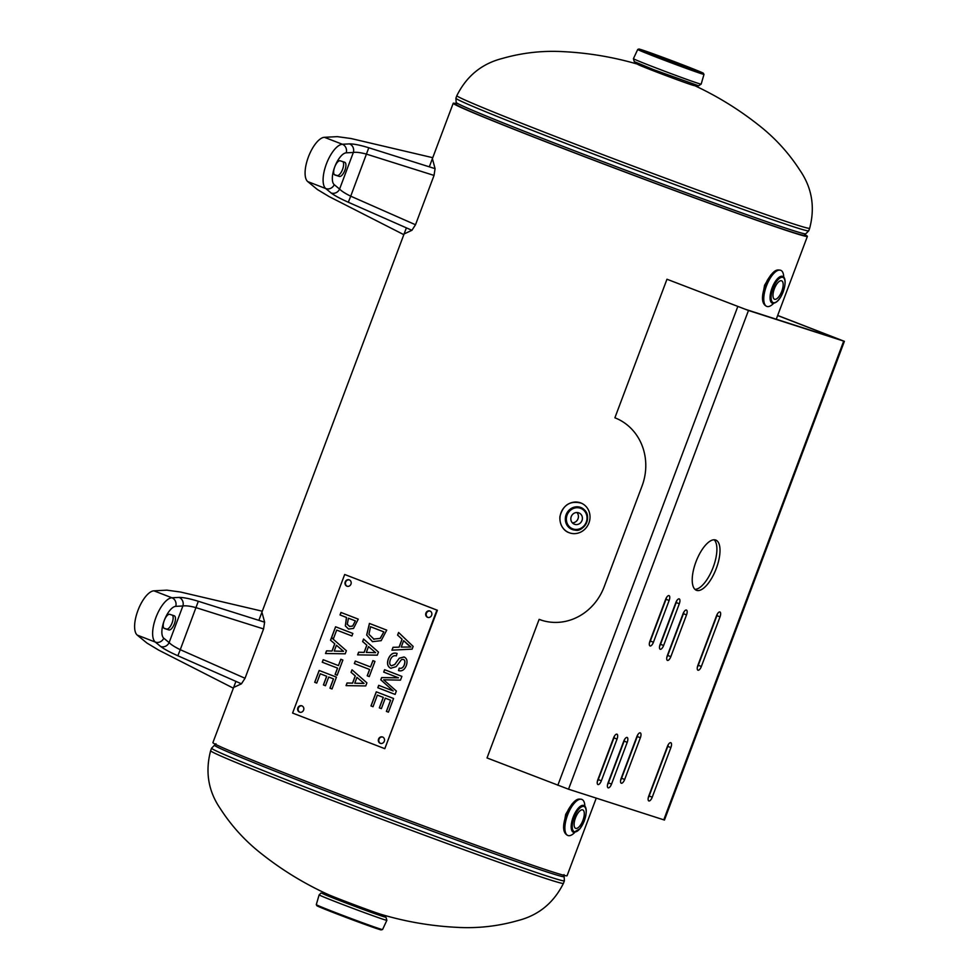 <?xml version="1.0" encoding="UTF-8"?>
<svg xmlns="http://www.w3.org/2000/svg" width="979" height="979" viewBox="0 0 979 979"><rect width="100%" height="100%" fill="white"/><g stroke="black" fill="none" stroke-linecap="round" stroke-linejoin="round"><path stroke-width="1.47" d="M762.555 296.625L764.587 285.219L770.828 274.94M563.684 825.725L565.715 814.32L571.944 804.04M456.263 104.423A185.924 3.867 20.6 0 0 628.946 173.454A185.924 3.867 20.6 0 0 804.334 235.254A185.924 3.867 20.6 0 1 560.012 147.205A185.924 3.867 20.6 0 1 456.263 104.423L456.153 102.452A186.769 3.879 20.6 0 0 560.367 145.333A186.769 3.879 20.6 0 0 805.717 233.834L804.334 235.254M804.689 234.617A189.18 3.928 -159.4 0 1 807.381 236.392A189.18 3.928 -159.4 0 1 628.922 173.516A189.18 3.928 -159.4 0 1 453.216 103.272A189.18 3.928 -159.4 0 1 456.422 103.713M235.915 681.384L212.908 742.608A189.18 3.928 20.6 0 0 388.602 812.851A189.18 3.928 20.6 0 0 567.074 875.728L596.248 798.13M210.632 750.734C205.064 771.88 208.319 791.216 220.373 808.74C231.729 826.337 245.717 841.561 262.323 854.422C282.27 870.123 303.784 883.303 326.864 893.937A30.288 0.624 20.6 0 0 354.092 904.682A30.288 0.624 20.6 0 0 381.651 914.533C406.04 921.741 430.919 925.987 456.287 927.309C477.25 928.569 497.797 926.318 517.928 920.566C538.548 915.304 553.71 902.895 563.439 883.352A188.457 3.916 -159.4 0 1 385.653 820.708A188.457 3.916 -159.4 0 1 210.632 750.734L211.586 748.189L215.955 743.746M693.597 85.136A30.288 0.624 -159.4 0 1 694.331 85.577A30.288 0.624 -159.4 0 1 654.523 71.234A30.288 0.624 -159.4 0 1 637.623 64.259A30.288 0.624 -159.4 0 1 638.467 64.418M319.13 894.855L319.13 894.855A36.174 0.746 20.6 0 0 352.734 908.292A36.174 0.746 20.6 0 0 386.864 920.321L386.02 917.384L381.565 915.267A33.653 0.698 -159.4 0 1 355.169 906.456A33.653 0.698 -159.4 0 1 325.065 894.096A33.653 0.698 -159.4 0 1 326.435 894.549L324.955 894.06C319.178 892.726 321.969 892.579 319.13 894.855L316.29 904.645A35.391 0.734 -159.4 0 0 349.16 917.788A35.391 0.734 -159.4 0 0 382.556 929.548L380.366 929.756L345.734 917.299L321.614 907.876L316.939 905.808L316.29 904.645M326.692 893.864L326.325 894.867A29.443 0.612 20.6 0 0 353.676 905.795A29.443 0.612 20.6 0 0 381.443 915.585L381.822 914.582M653.617 67.013A36.174 0.746 -159.4 0 1 633.425 58.691L634.27 61.616L653.666 69.68L698.602 85.797L701.16 84.145A36.174 0.746 -159.4 0 1 653.617 67.013M680.062 64.051L693.23 69.485L686.634 67.38L649.053 52.878L680.062 64.051M569.362 532.796A15.982 14.856 -66.4 0 1 568.591 532.478A15.982 14.856 -66.4 0 1 561.371 511.882A15.982 14.856 -66.4 0 1 581.379 503.182A15.982 14.856 -66.4 0 1 588.771 523.361A15.982 14.856 -66.4 0 1 569.362 532.796M572.458 522.835A6.07 5.641 113.6 0 0 576.949 512.568M578.834 512.898A6.07 5.641 -66.4 0 1 581.869 520.84A6.07 5.641 -66.4 0 1 574.257 524.144A6.07 5.641 -66.4 0 1 578.834 512.898M574.771 832.419A19.347 7.673 -68.9 0 1 567.906 835.503A19.347 7.673 -68.9 0 1 567.636 814.883A19.347 7.673 -68.9 0 1 581.685 799.341A19.347 7.673 -68.9 0 1 581.844 799.402A19.347 7.673 -68.9 0 1 584.867 806.292M575.725 828.369A9.876 3.916 -68.9 0 1 575.64 828.332A9.876 3.916 -68.9 0 1 575.542 817.71A9.876 3.916 -68.9 0 1 582.762 809.902A9.876 3.916 -68.9 0 1 582.897 820.426A9.876 3.916 -68.9 0 1 575.725 828.369M773.643 303.319A19.347 7.673 -68.9 0 1 766.777 306.403A19.347 7.673 -68.9 0 1 766.594 285.587A19.347 7.673 -68.9 0 1 780.728 270.29A19.347 7.673 -68.9 0 1 783.738 277.179M774.34 288.817A9.876 3.916 -68.9 0 1 781.634 280.802A9.876 3.916 -68.9 0 1 781.731 291.424A9.876 3.916 -68.9 0 1 774.511 299.231A9.876 3.916 -68.9 0 1 774.34 288.817M319.215 670.505L314.773 682.314L316.755 683.085L314.712 682.29L319.154 670.468L336.446 677.15L332.003 688.971L329.947 688.176L333.447 678.875L328.711 677.04L325.456 685.728L323.413 684.933L326.668 676.256L320.255 673.772L316.755 683.085M320.255 673.772L326.741 676.281L323.474 684.957L325.456 685.716M328.711 677.04L333.521 678.9L330.021 688.2L332.003 688.971M323.266 659.736L322.324 662.245L337.571 668.131L335.185 674.47L337.168 675.229M322.25 662.22L323.192 659.711L338.44 665.598L340.827 659.259L342.87 660.042L337.168 675.241L335.112 674.445L337.498 668.106L322.324 662.245M340.9 659.283L338.44 665.598M343.531 651.316L336.421 645.247L334.218 651.072L343.531 651.316L336.421 645.247M334.218 651.072L343.47 651.292M331.624 637.794L346.382 650.717L345.22 653.813L325.53 653.507L326.521 650.851L332.003 651.011L334.708 643.79L330.523 640.217L335.577 626.78L352.868 633.462L351.914 635.971L336.678 630.084L333.509 638.528L331.624 637.794L333.509 638.516M330.523 640.217L334.781 643.815L332.077 651.035L326.594 650.876L325.603 653.507M335.638 626.817L330.596 640.242M336.678 630.084L351.926 635.971M364.066 683.44L356.943 677.37L354.753 683.207L364.066 683.44L356.943 677.37M354.753 683.207L363.992 683.428M352.061 669.856L351.118 672.365L355.316 675.951L352.599 683.158L347.117 683.012L346.138 685.63M351.045 672.34L352.012 669.795L366.905 682.84L365.742 685.936L346.052 685.63L347.055 682.987L352.526 683.134L355.242 675.926L351.118 672.365M355.353 661.094L354.41 663.603L369.658 669.489L367.272 675.828L369.254 676.599L367.211 675.804L369.585 669.465L354.349 663.578L355.291 661.07L370.527 666.956L372.913 660.617L374.957 661.412L369.254 676.599M372.987 660.641L370.527 666.956M373.476 639.067L380.231 638.394L383.854 631.883L370.551 626.744L368.936 634.306L374.1 639.287M380.158 638.369L383.854 631.883M383.792 631.871L370.478 626.719M373.55 639.091L380.231 638.394M366.672 635.016L369.426 623.439L386.717 630.121L381.186 640.658L372.461 641.673L366.672 635.016L372.534 641.698M369.499 623.476L366.733 635.041M376.352 691.847L371.053 705.957L373.023 706.716L370.98 705.932L376.279 691.823L393.57 698.492L388.43 712.174L386.387 711.39L390.584 700.218L385.298 698.174L381.369 708.649L379.326 707.854L383.266 697.378L377.38 695.114L373.023 706.728M377.38 695.114L383.327 697.403L379.399 707.878L381.369 708.637M385.298 698.174L390.658 700.242L386.46 711.415L388.43 712.174M384.661 669.722L383.768 672.12L398.49 677.811L381.712 677.603L380.868 679.842L393.191 690.929L380.794 679.818L381.639 677.578L398.416 677.786L383.695 672.096L384.6 669.697L401.892 676.379L400.472 680.136L383.646 679.805L396.36 691.064L395.1 694.417L377.808 687.747L378.714 685.337L393.191 690.929M378.787 685.361L377.882 687.76L395.112 694.417M391.453 665.757L394.721 664.484L399.31 658.194L404.07 656.958C406.97 658.341 407.717 661.18 406.334 665.475C404.511 669.869 401.904 671.582 398.49 670.591L399.224 668.131C401.5 668.779 403.189 667.666 404.278 664.79C405.245 661.767 404.927 659.968 403.324 659.43L401.5 659.565L396.165 666.662L390.743 668.241C387.672 666.772 386.815 663.774 388.186 659.259C390.254 654.168 393.215 652.234 397.07 653.446L396.373 655.881C393.717 655.171 391.686 656.53 390.278 659.932C389.287 663.052 389.679 664.998 391.453 665.757L391.637 665.818M397.144 653.47C393.289 652.259 390.327 654.192 388.259 659.283C386.889 663.799 387.733 666.797 390.817 668.265L391.049 668.351M403.397 659.454L403.397 659.454C405 659.993 405.318 661.792 404.351 664.814C403.262 667.69 401.574 668.804 399.285 668.155L398.637 670.639M399.31 658.194L394.794 664.508L391.514 665.781M404.143 656.982L399.371 658.218M401.219 647.082L410.911 647.033L403.629 640.658L401.219 647.082L410.911 647.033M410.837 647.009L407.986 644.733M407.925 644.708L403.629 640.658M398.649 632.532L397.658 635.151L402.112 639.25L399.138 647.168L393.081 647.339L392.016 650.166M397.584 635.126L398.588 632.483L413.15 646.409L412.135 649.126L391.943 650.166L393.007 647.315L399.065 647.143L402.039 639.226L397.658 635.151M375.63 652.675L368.508 646.605L366.317 652.442L375.63 652.675L368.508 646.605M366.317 652.442L375.557 652.663M363.625 639.091L362.683 641.6L366.88 645.185L364.164 652.393L358.681 652.247L357.702 654.865M362.609 641.575L363.564 639.03L378.469 652.075L377.307 655.171L357.616 654.865L358.62 652.222L364.09 652.369L366.807 645.161L362.683 641.6M349.54 626.438L352.685 626.095L355.389 620.894L348.426 618.214L347.3 624.357L349.723 626.511M349.466 626.413L352.611 626.07L355.389 620.894M355.316 620.87L348.426 618.214M353.529 628.408L348.548 629.056L345.33 625.924L346.456 617.455L340.019 614.959L340.961 612.45L358.253 619.132L353.529 628.408M341.035 612.475L340.092 614.983L346.529 617.48L345.403 625.948L348.622 629.081M384.808 748.678L292.599 713.067L344.681 574.489L436.903 610.101L384.808 748.678L437.38 610.26L344.681 574.489M346.896 586.164A3.365 3.084 107.8 0 1 349.111 579.813A3.365 3.084 107.8 0 1 351.02 583.961A3.365 3.084 107.8 0 1 346.896 586.164M299.537 712.137A3.365 3.084 107.8 0 1 301.752 705.786A3.365 3.084 107.8 0 1 303.661 709.934A3.365 3.084 107.8 0 1 299.537 712.137M380.231 743.306A3.365 3.084 107.8 0 1 382.446 736.954A3.365 3.084 107.8 0 1 384.355 741.103A3.365 3.084 107.8 0 1 380.231 743.306M427.59 617.321A3.365 3.084 107.8 0 1 429.805 610.969A3.365 3.084 107.8 0 1 431.702 615.118A3.365 3.084 107.8 0 1 427.59 617.321M349.344 579.898A3.365 3.084 -72.2 0 0 347.288 586.286M301.997 705.883A3.365 3.084 -72.2 0 0 299.941 712.259M382.691 737.04A3.365 3.084 -72.2 0 0 380.635 743.428M430.038 611.067A3.365 3.084 -72.2 0 0 427.982 617.443M174.213 615.767A7.575 2.998 -68.9 0 1 174.286 615.791A7.575 2.998 -68.9 0 1 174.384 623.856A7.575 2.998 -68.9 0 1 168.89 629.938L164.435 628.506A7.575 2.998 -68.9 0 1 164.374 628.481A7.575 2.998 -68.9 0 1 164.239 620.502A7.575 2.998 -68.9 0 1 169.759 614.335L174.213 615.767M163.934 628.2L166.589 629.044A7.575 2.998 111.1 0 0 171.839 623.562A7.575 2.998 111.1 0 0 172.414 615.191M233.357 688.176L158.733 650.142L146.96 643.068L137.268 635.114A23.937 9.496 -68.9 0 1 137.917 610.492A23.937 9.496 -68.9 0 1 153.911 590.827L166.858 590.153L180.564 592.038L262.299 611.214M241.446 683.819L245.031 678.263L180.258 649.689L177.848 655.759L241.446 683.819L234.373 687.123M263.571 628.934L264.624 622.167L198.321 601.277L180.258 649.689C174.862 647.07 171.154 644.696 169.122 642.591L163.774 638.198A17.206 6.829 -68.9 0 1 164.239 620.502A17.206 6.829 -68.9 0 1 175.743 606.356L182.889 605.989C185.875 605.524 190.269 606.074 196.057 607.653L263.571 628.934L245.031 678.263M262.188 613.111L264.624 622.167M198.321 601.277C189.742 598.646 183.33 597.361 179.071 597.41A6.731 6.082 -93 0 1 182.889 605.989L169.122 642.591A6.731 6.131 129.4 0 1 160.642 646.458C163.921 648.991 169.661 652.087 177.848 655.759M344.681 162.245A7.575 2.998 -68.9 0 1 344.743 162.269A7.575 2.998 -68.9 0 1 344.853 170.334A7.575 2.998 -68.9 0 1 339.358 176.428L334.904 174.984A7.575 2.998 -68.9 0 1 334.842 174.972A7.575 2.998 -68.9 0 1 334.708 166.981A7.575 2.998 -68.9 0 1 340.227 160.813L344.681 162.245M334.402 174.678L337.045 175.535A7.575 2.998 111.1 0 0 342.307 170.052A7.575 2.998 111.1 0 0 342.883 161.67M403.825 234.666L329.201 196.632L317.429 189.547L307.736 181.592A23.937 9.496 -68.9 0 1 308.385 156.983A23.937 9.496 -68.9 0 1 324.379 137.305L337.314 136.644L351.033 138.528L432.755 157.692M411.914 230.298L415.5 224.754L350.727 196.179L348.316 202.249L411.914 230.298L404.841 233.602M434.04 175.425L435.08 168.657L368.789 147.756L350.727 196.179C345.33 193.548 341.622 191.186 339.591 189.069L334.243 184.676A17.206 6.829 -68.9 0 1 334.708 166.981A17.206 6.829 -68.9 0 1 346.199 152.834L353.346 152.467C356.344 152.002 360.737 152.565 366.525 154.144L434.04 175.425L415.5 224.754M432.657 159.601L435.08 168.657M368.789 147.756C360.211 145.137 353.786 143.84 349.54 143.889A6.731 6.082 -93 0 1 353.346 152.467L339.591 189.069A6.731 6.131 129.4 0 1 331.098 192.949C334.39 195.47 340.117 198.578 348.316 202.249M777.644 315.519L840.998 340.056L745.374 309.291L666.968 279.235L614.885 417.8A53.845 49.415 107.8 0 1 642.053 486L604.165 586.788A53.845 49.415 107.8 0 1 541.558 620.233A53.845 49.415 107.8 0 1 539.123 619.364L540.481 619.805A53.845 49.415 -72.2 0 0 542.244 620.441M666.968 279.235L748.47 310.49L844.387 341.328L664.447 820.047L568.53 789.209L487.028 757.942L539.123 619.364M652.234 797.2A4.614 1.836 -68.9 0 1 648.832 800.944A4.614 1.836 -68.9 0 1 648.747 796.074L667.397 746.451A4.614 1.836 -68.9 0 1 670.811 742.706A4.614 1.836 -68.9 0 1 670.884 747.577L652.234 797.2L649.138 796L667.788 746.377A4.614 1.836 111.1 0 0 668.29 744.603M648.245 797.836A4.614 1.836 111.1 0 0 649.138 796M624.663 779.48A4.614 1.836 -68.9 0 1 621.261 783.224A4.614 1.836 -68.9 0 1 621.175 778.354L636.864 736.612A4.614 1.836 -68.9 0 1 640.278 732.867A4.614 1.836 -68.9 0 1 640.364 737.738L624.663 779.48L621.567 778.281L637.256 736.538A4.614 1.836 111.1 0 0 637.757 734.764M620.674 780.128A4.614 1.836 111.1 0 0 621.567 778.281M601.351 780.801A4.614 1.836 -68.9 0 1 597.936 784.546A4.614 1.836 -68.9 0 1 597.863 779.676L613.552 737.933A4.614 1.836 -68.9 0 1 616.966 734.189A4.614 1.836 -68.9 0 1 617.039 739.059L601.351 780.801L598.255 779.602L613.943 737.86A4.614 1.836 111.1 0 0 614.445 736.086M597.361 781.45A4.614 1.836 111.1 0 0 598.255 779.602M663.615 645.504A4.614 1.836 -68.9 0 1 660.201 649.248A4.614 1.836 -68.9 0 1 660.127 644.378L675.816 602.636A4.614 1.836 -68.9 0 1 679.23 598.891A4.614 1.836 -68.9 0 1 679.304 603.762L663.615 645.504L660.519 644.304L676.208 602.562A4.614 1.836 111.1 0 0 676.709 600.788M659.626 646.152A4.614 1.836 111.1 0 0 660.519 644.304M683.036 613.784A4.614 1.836 -68.9 0 1 686.438 610.039A4.614 1.836 -68.9 0 1 686.524 614.91L670.835 656.652A4.614 1.836 -68.9 0 1 667.421 660.397A4.614 1.836 -68.9 0 1 667.348 655.526L683.036 613.784M666.834 657.301A4.614 1.836 111.1 0 0 667.727 655.453L683.428 613.711A4.614 1.836 111.1 0 0 683.929 611.936M653.434 642.224A4.614 1.836 -68.9 0 1 650.032 645.969A4.614 1.836 -68.9 0 1 649.946 641.11L665.634 599.356A4.614 1.836 -68.9 0 1 669.049 595.611A4.614 1.836 -68.9 0 1 669.134 600.482L653.434 642.224L650.337 641.037L666.026 599.283A4.614 1.836 111.1 0 0 666.528 597.508M649.444 642.873A4.614 1.836 111.1 0 0 650.337 641.037M611.532 784.081A4.614 1.836 -68.9 0 1 608.118 787.826A4.614 1.836 -68.9 0 1 608.032 782.955L623.733 741.213A4.614 1.836 -68.9 0 1 627.135 737.468A4.614 1.836 -68.9 0 1 627.221 742.327L611.532 784.081L608.424 782.882L624.125 741.14A4.614 1.836 111.1 0 0 624.626 739.365M607.531 784.73A4.614 1.836 111.1 0 0 608.424 782.882M701.368 666.479A4.614 1.836 -68.9 0 1 697.966 670.223A4.614 1.836 -68.9 0 1 697.88 665.353L716.53 615.73A4.614 1.836 -68.9 0 1 719.944 611.985A4.614 1.836 -68.9 0 1 720.018 616.856L701.368 666.479L698.272 665.279L716.922 615.656A4.614 1.836 111.1 0 0 717.423 613.894M697.378 667.127A4.614 1.836 111.1 0 0 698.272 665.279M694.98 589.382A26.922 10.683 111.1 0 0 712.969 567.82A26.922 10.683 111.1 0 0 714.144 539.772M695.934 561.897A26.922 10.683 -68.9 0 1 715.808 540.065A26.922 10.683 -68.9 0 1 716.077 569.019A26.922 10.683 -68.9 0 1 696.412 590.288A26.922 10.683 -68.9 0 1 695.934 561.897M844.387 341.328L777.669 315.446M211.586 748.189A188.457 3.916 -159.4 0 0 386.607 818.163A188.457 3.916 -159.4 0 0 564.393 880.806L564.137 876.56A186.769 3.879 -159.4 0 1 387.953 814.577A186.769 3.879 -159.4 0 1 214.572 745.166M456.153 102.452L455.896 98.194A188.457 3.916 20.6 0 0 561.065 141.563A188.457 3.916 20.6 0 0 808.715 230.811L805.717 233.834M455.896 98.194L456.85 95.661A188.457 3.916 20.6 0 0 562.019 139.03A188.457 3.916 20.6 0 0 809.67 228.266L808.715 230.811M319.558 906.395A34.559 0.722 20.6 0 0 351.106 919.318A34.559 0.722 20.6 0 0 376.952 927.872M658.072 56.978A34.559 0.722 -159.4 0 1 652.051 53.392A34.559 0.722 -159.4 0 1 703.301 73.18A34.559 0.722 -159.4 0 1 658.072 56.978M657.484 57.602A35.391 0.734 20.6 0 0 703.999 74.355L702.494 72.764L668.229 59.315L643.876 50.529L638.993 49.011L637.733 49.452A35.391 0.734 20.6 0 0 657.484 57.602M580.559 508.297A10.989 10.206 -66.4 0 1 583.068 526.763A10.989 10.206 -66.4 0 1 566.449 520.669A10.989 10.206 -66.4 0 1 580.559 508.297M580.608 507.403A11.821 10.989 113.6 0 0 566.131 514.685A11.821 10.989 113.6 0 0 572.287 529.529A11.821 10.989 113.6 0 0 575.334 530.153A11.821 10.989 113.6 0 0 586.519 522.872A11.821 10.989 113.6 0 0 584.255 509.716A11.821 10.989 113.6 0 0 580.608 507.403M583.961 806.463A13.522 5.36 -68.9 0 1 581.245 826.876A13.522 5.36 -68.9 0 1 572.397 824.024A13.522 5.36 -68.9 0 1 583.961 806.463M583.631 805.448A14.355 5.69 111.1 0 0 573.058 817.404A14.355 5.69 111.1 0 0 573.755 832.37L580.045 828.699L584.182 821.283C588.599 808.213 584.61 805.546 584.071 805.644A14.355 5.69 111.1 0 0 583.631 805.448M783.188 291.656A13.522 5.36 -68.9 0 1 771.403 300.149A13.522 5.36 -68.9 0 1 779.639 278.232A13.522 5.36 -68.9 0 1 783.188 291.656M782.955 276.543A14.355 5.69 111.1 0 0 772.15 287.728A14.355 5.69 111.1 0 0 772.627 303.27C776.677 303.196 780.214 299.329 783.249 291.681C787.312 279.37 783.567 276.433 782.955 276.543L782.613 276.384M168.89 629.938L166.589 629.044M163.774 638.198A6.731 6.131 129.4 0 1 155.282 642.065L160.642 646.458M175.743 606.356A6.731 6.082 -93 0 0 171.925 597.777A23.937 9.496 111.1 0 0 155.93 617.455A23.937 9.496 111.1 0 0 155.282 642.065L137.268 635.114M179.071 597.41L171.925 597.777L153.911 590.827M339.358 176.428L337.045 175.535M334.243 184.676A6.731 6.131 129.4 0 1 325.75 188.555L331.098 192.949M346.199 152.834A6.731 6.082 -93 0 0 342.393 144.268A23.937 9.496 111.1 0 0 326.399 163.934A23.937 9.496 111.1 0 0 325.75 188.555L307.736 181.592M349.54 143.889L342.393 144.268L324.379 137.305M557.834 785.28L737.774 306.574M670.884 747.577L667.788 746.377M640.364 737.738L637.256 736.538M617.039 739.059L613.943 737.86M679.304 603.762L676.208 602.562M686.524 614.91L683.428 613.711M670.835 656.652L667.727 655.453M669.134 600.482L666.026 599.283M627.221 742.327L624.125 741.14M720.018 616.856L716.922 615.656M568.53 789.209L748.47 310.49M663.762 819.864L843.69 341.145M453.216 103.272L429.316 166.834M406.383 227.862L258.86 620.356M807.381 236.392L776.249 319.24M564.137 876.56L564.026 874.59M564.393 880.806L563.439 883.352M638.638 64.467C614.249 57.271 589.382 53.013 564.002 51.691C543.039 50.431 522.492 52.682 502.374 58.446C481.754 63.696 466.579 76.105 456.85 95.661M693.438 85.063C716.506 95.697 738.019 108.877 757.966 124.578C774.573 137.439 788.56 152.663 799.916 170.26C811.983 187.797 815.226 207.132 809.67 228.266M382.556 929.548L386.864 920.321M637.733 49.452L633.425 58.691M703.999 74.355L701.16 84.145M638.724 63.733L638.357 64.7M693.854 84.463L693.487 85.418M568.591 532.478C565.678 531.634 559.303 526.702 559.902 516.618C563.011 504.846 570.17 500.367 581.379 503.182M575.334 530.153C582.848 532.441 592.907 517.426 584.255 509.716M581.844 799.402L581.575 799.305C579.14 799.158 575.958 796.979 568.285 809.731C559.755 829.335 564.92 834.194 567.906 835.503M766.777 306.403C763.791 305.093 758.639 300.223 767.157 280.63C774.854 267.928 777.901 269.947 780.728 270.29"/></g></svg>
